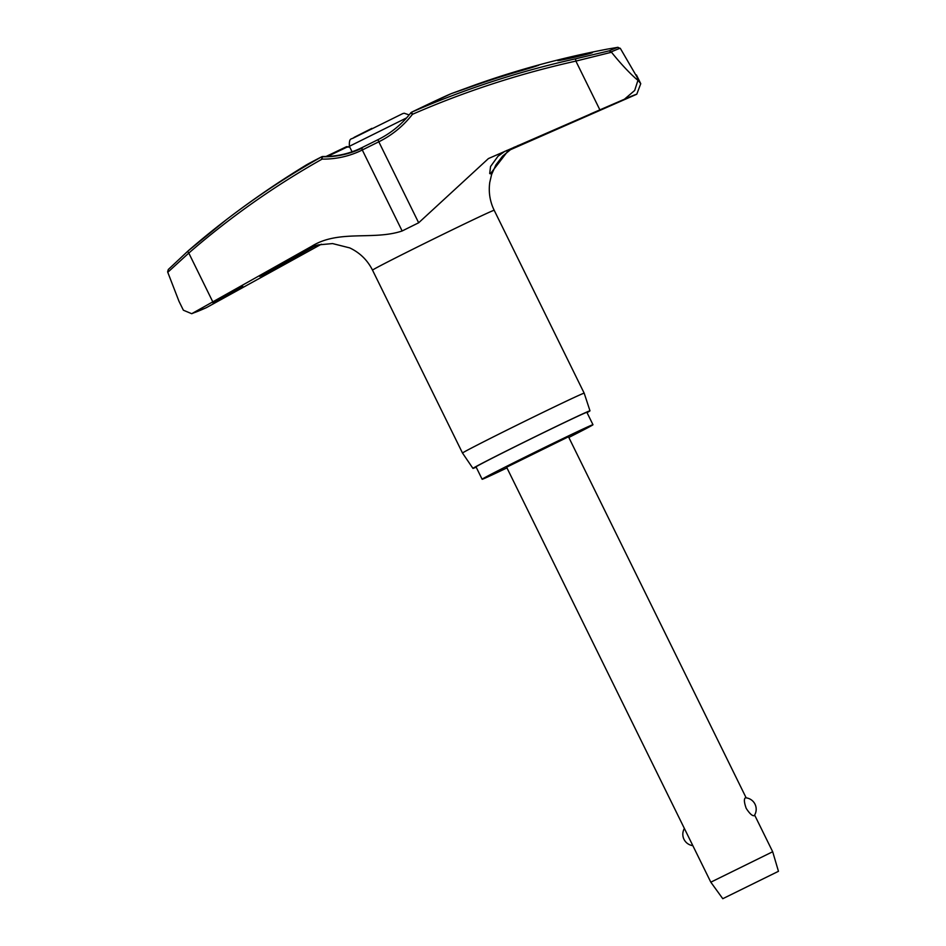 <?xml version="1.0" encoding="UTF-8"?>
<svg xmlns="http://www.w3.org/2000/svg" width="946" height="946" viewBox="0 0 946 946"><rect width="100%" height="100%" fill="white"/><g stroke="black" fill="none" stroke-linecap="round" stroke-linejoin="round"><path stroke-width="1.42" d="M321.356 244.21L206.24 307.734L191.707 313.705L311.967 246.126M311.731 246.256C338.68 229.381 373.386 240.651 402.145 230.978A72.688 1.088 -26.2 0 1 418.664 222.783L488.432 158.561L624.431 99.224L634.695 90.461L637.959 80.256L636.315 79.003A259.571 3.89 -26.2 0 1 637.084 78.684A259.571 3.89 -26.2 0 1 637.793 78.4L638.03 80.221L640.749 83.686L636.764 94.222L510.06 149.882M321.794 156.74A2.294 1.774 62.8 0 0 321.758 156.752L305.865 165.243A82.397 1.23 -26.2 0 1 321.664 156.811A2.294 0.757 60.6 0 0 322.125 159.105A2.294 0.698 -89.2 0 1 322.752 156.528A2.294 0.698 -89.2 0 1 322.846 156.504C335.239 156.646 347.052 154.257 358.286 149.35L361.963 147.623A2.294 0.757 63.5 0 0 361.963 147.623L377.962 139.689C390.935 133.244 401.884 124.293 410.8 112.858L412.444 114.312L411.687 112.16A82.397 1.23 -26.2 0 1 450.592 93.926L451.857 93.418A904.021 904.021 0 0 0 451.739 93.465A82.397 1.23 -26.2 0 1 451.774 93.453M327.493 156.445A80.611 1.206 153.8 0 0 347.064 147.079L349.488 146.571M624.526 99.176A247.616 3.713 -26.2 0 1 627.73 97.781A247.616 3.713 -26.2 0 1 632.46 95.794A247.616 3.713 -26.2 0 1 636.764 94.222M179.066 301.455L183.37 310.205L191.707 313.705M568.83 437.454A61.774 0.922 153.8 0 0 592.976 424.719A61.774 0.922 153.8 0 0 591.723 425.121A61.774 0.922 153.8 0 0 531.463 453.95A61.774 0.922 153.8 0 0 482.129 479.255A61.774 0.922 153.8 0 0 483.382 478.853A61.774 0.922 153.8 0 0 506.961 467.892M592.976 424.719L586.887 412.338A61.774 0.922 153.8 0 0 585.645 412.74A61.774 0.922 153.8 0 0 525.373 441.581A61.774 0.922 153.8 0 0 476.039 466.886L482.129 479.255M589.985 410.824L584.19 393.181A67.805 1.017 153.8 0 0 584.179 393.181A67.805 1.017 153.8 0 0 582.819 393.631A67.805 1.017 153.8 0 0 516.67 425.274A67.805 1.017 153.8 0 0 462.511 453.051L472.953 468.412A65.215 0.981 -26.2 0 1 524.971 441.723A65.215 0.981 -26.2 0 1 588.66 411.25A65.215 0.981 -26.2 0 1 589.985 410.824A65.215 0.981 -26.2 0 1 587.028 412.622M476.181 467.17A65.215 0.981 -26.2 0 1 474.265 467.974A65.215 0.981 -26.2 0 1 472.953 468.412M637.793 78.4L620.458 48.601L617.88 47.312A252.381 3.784 153.8 0 0 614.439 48.624A252.381 3.784 153.8 0 0 609.153 50.859L611.494 52.243C620.28 63.169 628.546 72.085 636.315 79.003M178.96 301.23L167.619 271.88L168.305 269.492L187.982 251.033A2.294 0.721 -131 0 1 187.994 251.021L168.305 269.492M451.632 93.5L474.632 85.093A903.643 872.945 67 0 1 517.935 70.903A903.643 872.945 67 0 1 526.461 68.396C546.563 62.613 539.906 65.298 519.969 71.045A903.643 893.426 -110.5 0 0 466.957 88.215L451.632 93.5A82.397 1.23 -26.2 0 1 451.739 93.465L451.739 93.465M362.578 147.836A95.215 89.905 66.3 0 1 323.165 156.776M616.201 102.795L590.339 114.005M609.153 50.859L575.535 58.818A901.266 898.594 -105 0 0 411.687 112.16A2.294 1.041 64.2 0 0 411.616 112.196A2.294 1.041 64.2 0 1 411.616 112.196A2.294 2.294 0 0 0 410.8 112.858M591.971 52.822C588.53 54.36 553.032 62.211 558.057 60.331C561.486 58.782 596.985 50.93 591.971 52.822L592.279 52.633M213.24 302.661L242.684 286.047L212.897 302.755M315.68 245.593L276.835 267.34C258.861 277.426 252.405 280.04 270.343 269.977L306.445 249.567L318.057 244.919L332.554 243.571L349.724 247.899C359.858 252.7 367.462 260.126 372.523 270.154L462.511 453.051M322.941 156.528A2.294 0.698 -89.2 0 0 322.846 156.504A2.294 2.294 0 0 0 321.758 156.752A2.294 1.774 62.8 0 0 321.664 156.811A901.266 850.974 -113.7 0 0 226.638 219.496L226.638 219.496A901.266 850.974 -113.7 0 0 187.994 251.021M514.234 147.15L507.411 151.703L490.335 173.839L489.697 173.508L490.56 166.508L497.986 156.267L504.857 151.277M722.779 898.7L778.463 871.301L722.779 898.7L710.813 882.18L772.681 851.743L754.624 815.05M745.554 797.797A11.494 11.494 0 0 1 754.329 815.535L754.139 815.688C752.259 816.043 749.61 813.584 746.193 808.345C744.124 802.445 743.852 798.944 745.353 797.833L745.554 797.809M710.813 882.18L506.618 467.206L568.487 436.768L746.169 797.868M526.78 69.034L526.461 68.396L538.723 65.262M259.712 276.433L270.343 269.977M607.273 49.133L617.986 47.3M347.17 146.618A2.294 2.294 0 0 0 346.177 146.843A2.294 1.041 -115.8 0 0 346.165 146.855A2.294 1.041 -115.8 0 1 347.064 147.079A95.215 94.943 -105 0 0 349.713 147.032M377.962 139.689L378.814 141.794A97.083 96.788 -105 0 0 412.444 114.312A898.972 896.311 75 0 1 575.878 61.1L575.535 58.818M599.882 109.878L575.878 61.1L611.494 52.243M167.761 272.306L188.798 253.067A2.294 0.721 -131 0 1 187.982 251.033L226.638 219.496A904.021 904.021 0 0 1 305.865 165.243M206.24 307.734A247.616 3.713 -26.2 0 1 198.116 311.21A247.616 3.713 -26.2 0 1 193.812 312.783M212.791 301.845L188.798 253.067A898.972 848.81 66.3 0 1 322.125 159.105A97.083 91.667 -113.7 0 0 362.294 149.988A72.688 1.088 -26.2 0 1 378.814 141.794L418.664 222.783M361.963 147.623A2.294 0.757 63.5 0 0 362.294 149.988L402.145 230.978M584.179 393.181L494.19 210.284A67.805 1.017 153.8 0 0 492.819 210.733A67.805 1.017 153.8 0 0 426.67 242.377A67.805 1.017 153.8 0 0 372.523 270.154M611.222 51.876A254.001 3.808 -26.2 0 1 616.686 49.582A254.001 3.808 -26.2 0 1 620.198 48.234M518.101 145.459A118.084 1.774 -26.2 0 1 512.85 148.557M316.697 245.286A118.084 1.774 -26.2 0 1 313.847 246.563M306.445 249.567A118.084 1.774 -26.2 0 1 309.791 247.332M507.411 151.703L506.784 150.426M352.066 151.798L349.358 146.311L406.626 117.872M352.551 138.435L402.7 113.626L404.179 113.224L409.157 114.915M276.835 267.34L276.445 266.524M326.015 156.492L346.177 146.843A2.294 1.041 -115.8 0 0 346.082 146.902A82.397 1.23 -26.2 0 1 326.051 156.492M624.431 99.224L627.73 97.781M411.616 112.196L450.627 93.914M349.358 146.311C349.098 136.898 351.273 139.961 354.265 137.3L371.896 128.36M684.384 828.46A11.494 11.494 0 0 0 692.839 845.653M778.463 871.301L772.681 851.743M494.19 210.284C489.898 201.427 488.432 192.121 489.768 182.377L491.613 174.466L495.893 164.959L502.645 156.09L510.982 149.291M607.06 49.168A904.021 904.021 0 0 0 517.935 70.903M636.433 74.935L640.749 83.686"/></g></svg>
